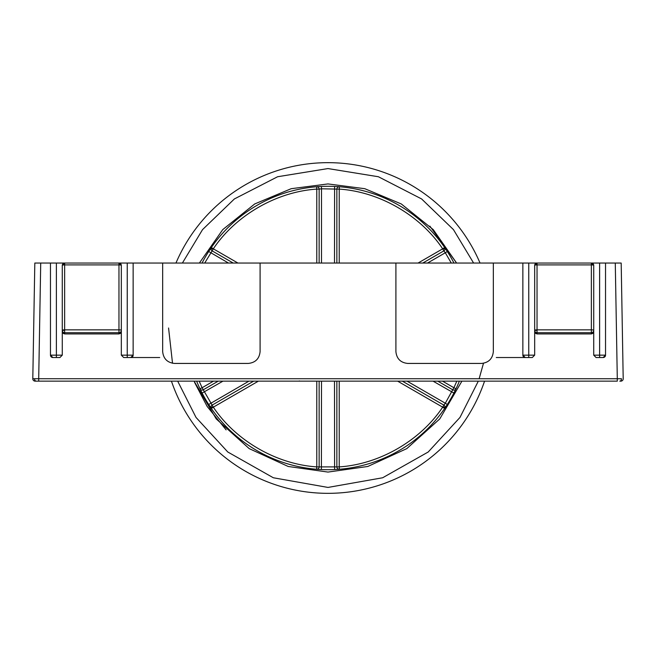 <?xml version="1.0" encoding="UTF-8"?>
<svg xmlns="http://www.w3.org/2000/svg" width="656" height="656" viewBox="0 0 656 656"><rect width="100%" height="100%" fill="white"/><g stroke="black" fill="none" stroke-linecap="round" stroke-linejoin="round"><path stroke-width="0.98" d="M175.956 263.048A165.337 165.337 0 0 1 480.044 263.048M202.31 263.048L202.097 262.941A141.712 141.712 0 0 0 202.048 263.048A141.712 141.712 0 0 1 202.097 262.941L202.048 263.048A141.712 141.712 0 0 1 453.952 263.048L453.903 262.941A141.712 141.712 0 0 1 453.952 263.048A141.712 141.712 0 0 0 453.903 262.941A141.712 141.712 0 0 0 447.294 251.502L445.424 248.657M199.391 263.048L222.745 229.616L254.717 203.95L291.207 188.698L328 183.926L364.793 188.698L401.283 203.95L433.263 229.625L456.609 263.048L429.877 226.123M318.004 186.64L321.391 186.435L321.506 188.797L319.144 189.1A2.362 2.362 0 0 0 316.594 186.747L316.782 189.1C276.561 191.732 235.709 215.316 213.315 248.829L211.371 247.492A2.362 2.362 0 0 0 212.134 250.879L204.713 263.048M453.69 263.048L453.903 262.941A141.712 141.712 0 0 0 447.294 251.502L445.309 252.773L443.866 250.879A2.362 2.362 0 0 0 444.629 247.492A141.712 141.712 0 0 0 339.406 186.747A141.712 141.712 0 0 1 447.294 251.502A141.712 141.712 0 0 0 444.629 247.492L442.685 248.829C420.291 215.316 379.447 191.732 339.218 189.1L339.406 186.747A2.362 2.362 0 0 0 336.856 189.1L321.506 188.797L321.506 263.048M444.629 408.508A2.362 2.362 0 0 0 443.866 405.121L442.685 407.171L444.629 408.508L447.294 404.498L445.309 403.227L452.722 389.779L437.765 381.144M200.572 390.017L202.097 393.059A141.712 141.712 0 0 0 211.371 408.508L213.315 407.171L212.134 405.121L253.667 381.144M210.576 248.657L208.706 251.502A141.712 141.712 0 0 1 210.576 248.657A141.712 141.712 0 0 0 208.706 251.502L228.485 263.048M210.953 407.171L213.315 407.171C235.709 440.684 276.553 464.268 316.782 466.9L316.594 469.253A141.712 141.712 0 0 1 208.706 404.498L210.576 407.343M328 493.337A165.337 165.337 0 0 1 171.437 381.144A165.337 165.337 0 0 0 484.563 381.144A165.337 165.337 0 0 1 328 493.337M461.922 381.144L439.774 418.913L406.794 448.622L367.795 466.473L328 472.074L288.222 466.482L249.214 448.63L216.226 418.922L194.078 381.144M459.372 381.144A141.712 141.712 0 0 1 196.628 381.144A141.712 141.712 0 0 0 328 469.712M433.042 381.144L453.903 393.059L455.42 390.025M222.958 381.144L202.097 393.059A141.712 141.712 0 0 1 199.965 388.746A2.362 2.362 0 0 0 203.278 389.779L212.134 405.121A2.362 2.362 0 0 0 211.371 408.508A141.712 141.712 0 0 0 316.594 469.253A2.362 2.362 0 0 0 319.144 466.9L336.856 466.9L336.856 381.144M199.178 381.144L202.097 387.737L199.965 388.746A141.712 141.712 0 0 0 208.706 404.498L248.944 381.144M334.609 186.435L334.494 263.048M456.035 388.746A2.362 2.362 0 0 1 453.903 390.099A2.362 2.362 0 0 0 456.035 388.746L453.903 387.737L456.822 381.144M452.722 389.779A2.362 2.362 0 0 0 453.903 390.099A2.362 2.362 0 0 1 452.722 389.779L453.903 387.737L442.488 381.144M402.333 381.144L443.866 405.121L445.309 403.227L407.056 381.144M339.406 469.253A2.362 2.362 0 0 1 339.218 469.261A2.362 2.362 0 0 0 339.406 469.253L339.218 466.9C379.439 464.268 420.291 440.684 442.685 407.171L445.047 407.171M334.609 469.565L334.494 381.144M339.218 469.261A2.362 2.362 0 0 1 336.856 466.9A2.362 2.362 0 0 0 339.218 469.261M321.391 469.565L321.506 381.144M213.512 381.144L202.097 387.737L203.278 389.779L218.235 381.144M233.216 263.048L212.134 250.879L213.315 248.829L237.939 263.048M316.594 186.747A2.362 2.362 0 0 1 319.144 189.1L319.144 263.048M336.856 263.048L336.856 189.1L339.218 189.1L339.218 263.048M444.629 247.492A2.362 2.362 0 0 1 443.866 250.879L442.685 248.829L445.047 248.829M443.866 250.879L422.784 263.048M319.144 381.144L319.144 466.9L316.782 466.9L316.782 381.144M621.47 378.725L617.296 378.742L621.47 378.725A2.362 1.673 -90 0 1 619.797 381.144L620.838 381.144A2.362 2.362 0 0 0 623.2 378.742L621.183 263.048L605.529 263.048L605.529 355.158L603.167 357.528L596.083 357.528L593.721 355.158L593.721 333.027L591.359 333.929L591.359 329.853A2.362 0.508 0 0 1 593.721 330.362A2.362 2.362 0 0 1 591.359 332.723L537.034 332.723A2.362 2.362 0 0 1 534.673 330.362L534.673 355.158L532.311 357.528L525.218 357.528L522.857 355.158L522.857 263.048L493.337 263.048L493.337 351.616C492.582 358.742 488.646 362.678 481.529 363.432L407.712 363.432C400.595 362.678 396.659 358.742 395.904 351.616L395.904 263.048L260.096 263.048L260.096 351.616C259.341 358.742 255.405 362.678 248.288 363.432L174.471 363.432C167.354 362.678 163.418 358.742 162.663 351.616L162.663 263.048L133.143 263.048L133.143 355.158L130.782 357.528L123.689 357.528L121.327 355.158L121.327 333.027L118.966 333.929L64.641 333.929L62.279 333.027L62.279 355.158L59.917 357.528L52.833 357.528L50.471 355.158L50.471 263.048L34.817 263.048L32.8 378.742L34.53 378.725L32.8 378.742A2.362 2.362 0 0 0 35.162 381.144A2.362 2.362 0 0 1 32.8 378.742M64.641 333.929L64.641 264.901A2.362 0.508 180 0 0 62.279 265.409L62.279 330.362A2.362 0.508 -0 0 1 64.641 329.853L118.966 329.853A2.362 0.508 0 0 1 121.327 330.362A2.362 2.362 0 0 1 118.966 332.723L64.641 332.723A2.362 2.362 0 0 1 62.279 330.362L62.279 333.027M38.704 381.144L38.704 378.742L34.53 378.725L617.296 378.742L617.296 381.144L35.162 381.144M522.857 263.048L537.034 263.048L537.034 264.901A2.362 0.508 180 0 0 534.673 265.409L534.673 330.362A2.362 0.508 -0 0 1 537.034 329.853L591.359 329.853L591.359 264.901L537.034 264.901L537.034 330.362L534.673 330.362M605.529 263.048L591.359 263.048A2.362 2.362 0 0 1 593.721 265.409L591.359 263.048L537.034 263.048L534.673 265.409A2.362 2.362 0 0 1 537.034 263.048M50.471 263.048L64.641 263.048L62.279 265.409A2.362 2.362 0 0 1 64.641 263.048L118.966 263.048A2.362 2.362 0 0 1 121.327 265.409L118.966 263.048L133.143 263.048M260.096 263.048L162.663 263.048M493.337 263.048L395.904 263.048M118.966 333.929L118.966 264.901A2.362 0.508 180 0 1 121.327 265.409L121.327 333.027M534.673 351.616L534.673 355.158L528.761 355.158L528.761 263.048M591.359 263.048L591.359 264.901A2.362 0.508 180 0 1 593.721 265.409L593.721 333.027M62.279 351.616L62.279 355.158L56.375 355.158L56.375 263.048M150.855 357.528L130.782 357.528A2.362 2.362 0 0 0 133.143 355.158L121.327 355.158M532.311 357.528L528.761 357.528L528.761 355.158L522.857 355.158A2.362 2.362 0 0 0 525.218 357.528L505.145 357.528M603.167 357.528A2.362 2.362 0 0 0 605.529 355.158L593.721 355.158M59.917 357.528L56.375 357.528L56.375 355.158L50.471 355.158A2.362 2.362 0 0 0 52.833 357.528M599.625 263.048L599.625 357.528L596.083 357.528M127.239 263.048L127.239 357.528L123.689 357.528M182.401 263.048L202.54 229.625L234.397 198.94L277.603 176.743L328 168.567L378.397 176.743L421.603 198.94L453.46 229.625L473.599 263.048M210.953 248.829L213.315 248.829M316.782 469.261A2.362 2.362 0 0 0 319.144 466.9M202.097 390.099A2.362 2.362 0 0 0 203.278 389.779M483.48 363.268L479.142 378.742M478.314 381.144L459.979 417.437L428.212 452L382.661 477.765L328 487.433L273.339 477.765L227.788 452L196.021 417.437L177.686 381.144M172.52 363.268L168.567 328M226.123 429.877L207.148 406.449L194.602 382.44M451.287 263.048L445.309 252.773L427.515 263.048M211.371 408.508A2.362 2.362 0 0 1 212.134 405.121M316.782 263.048L316.782 189.1L319.144 189.1M418.061 263.048L442.685 248.829M339.218 381.144L339.218 466.9L336.856 466.9M442.685 407.171L397.61 381.144M258.39 381.144L213.315 407.171M591.359 333.929L537.034 333.929L537.034 330.362M64.641 330.362L62.279 330.362M36.203 381.144A2.362 1.673 -90 0 1 34.53 378.725M496.289 357.528L525.218 357.528M130.782 357.528L159.711 357.528M40.721 263.048L38.704 378.742M617.296 378.742L615.279 263.048M537.034 333.929L534.673 333.027M64.641 263.048L64.641 264.901L118.966 264.901L118.966 263.048M299.562 380.972L298.693 381.144"/></g></svg>
